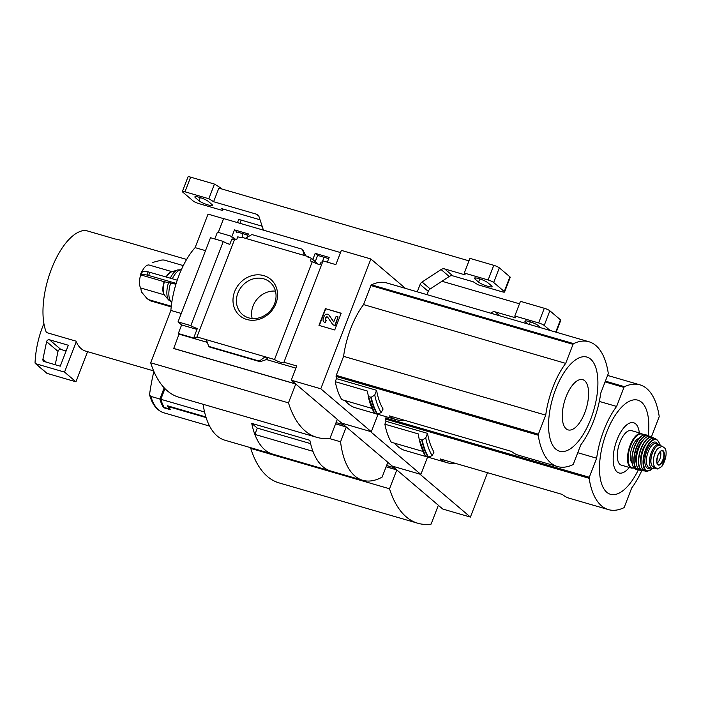<?xml version="1.0" encoding="UTF-8"?>
<svg xmlns="http://www.w3.org/2000/svg" width="701" height="701" viewBox="0 0 701 701"><rect width="100%" height="100%" fill="white"/><g stroke="black" fill="none" stroke-linecap="round" stroke-linejoin="round"><path stroke-width="1.05" d="M169.458 407.973L169.116 408.858L164.2 407.421A68.356 29.836 -73.8 0 1 160.844 399.29L204.569 412.013M169.116 408.858A68.356 29.836 -73.8 0 1 167.583 405.818L205.91 416.964M178.921 417.174A68.356 29.836 -73.8 0 1 178.895 417.174L173.979 415.737M161.563 397.414L161.072 397.265L164.56 388.223M169.055 406.247L168.862 406.755L206.103 417.586M168.862 406.755A68.356 29.836 106.2 0 0 170.431 409.691L163.543 407.693A68.356 29.836 106.2 0 1 159.854 399.009L164.174 387.811M150.855 396.389A68.356 29.836 106.2 0 0 163.762 412.775C157.015 410.532 152.319 404.652 149.672 395.145L150.855 396.389L159.854 399.009M209.599 426.103L179.649 417.393A68.356 29.836 106.2 0 1 179.395 417.314L172.507 415.307A68.356 29.836 106.2 0 0 172.761 415.386A68.356 29.836 106.2 0 0 173.016 415.456M487.537 472.693L470.406 517.084L419.873 474.13L392.315 466.112L387.802 462.388M386.128 466.735L396.635 469.793L392.315 466.112L420.863 474.419L370.33 431.465L341.79 423.159L337.277 419.435M396.801 469.924L389.528 488.772A153.852 67.156 -73.8 0 0 417.857 523.261A153.852 67.156 -73.8 0 0 431.097 524.103L438.362 505.263L396.801 469.924L386.093 466.813M470.406 517.084L442.848 509.075L438.335 505.342M389.528 488.772L250.756 448.412L250.993 447.799M417.857 523.261L279.086 482.901A153.852 67.156 -73.8 0 1 250.756 448.412M153.861 371.39A249.135 219.974 -49.6 0 0 149.611 394.155L149.672 395.145M163.868 406.843L163.543 407.693M160.844 399.29L164.954 388.626M641.739 470.678A56.509 24.666 -73.8 0 1 631.689 488.001L624.346 507.042A1.139 0.499 -73.8 0 1 623.811 507.769A91.139 39.782 -73.8 0 1 608.398 509.609A91.139 39.782 -73.8 0 1 589.147 478.301A1.139 0.499 -73.8 0 1 589.296 477.25L596.647 458.209A56.509 24.666 -73.8 0 1 616.617 406.449L623.969 387.408A1.139 0.499 -73.8 0 1 624.503 386.68A91.139 39.782 -73.8 0 1 639.908 384.831A91.139 39.782 -73.8 0 1 659.159 416.149A1.139 0.499 -73.8 0 1 659.01 417.2L651.667 436.241A56.509 24.666 -73.8 0 1 651.58 436.863M423.027 451.462L391.307 442.235A93.873 40.973 -73.8 0 1 384.884 424.193L418.217 433.884L419.18 439.185L422.212 440.149A98.254 42.892 106.2 0 0 428.504 457.166L432.131 455.597L434.015 452.092A91.139 39.782 -73.8 0 1 427.514 433.367L385.997 421.292A91.139 39.782 -73.8 0 1 385.629 419.11A1.139 0.499 -73.8 0 1 385.787 418.059L386.286 416.753M425.63 456.456L404.88 450.419A91.139 39.782 -73.8 0 1 394.733 443.225M608.398 509.609L569.247 498.227A91.139 39.782 106.2 0 1 562.377 494.459L440.342 458.971A91.139 39.782 106.2 0 0 447.203 462.73A91.139 39.782 106.2 0 0 455.019 463.238M427.557 457.052L420.863 474.419M385.997 421.292L384.884 424.193M428.504 457.166L425.787 456.535A98.429 42.963 106.2 0 1 419.505 439.562L419.18 439.185M427.514 433.367L425.744 437.941L422.212 440.149M186.615 259.458L117.987 239.497A58.104 25.359 -73.8 0 0 115.332 239.067L85.811 230.48A58.104 25.359 106.2 0 0 51.445 269.035A58.104 25.359 106.2 0 0 46.424 332.537L75.953 341.124A58.104 25.359 -73.8 0 0 76.243 341.781L64.545 372.1L35.707 363.705A1.139 1.008 130.4 0 1 35.05 362.741A113.921 100.593 130.4 0 1 41.631 329.339L43.891 323.494M335.595 423.772L346.11 426.83L341.79 423.159L371.311 431.746L320.786 388.792L370.873 258.976L405.467 288.391M346.268 426.97L340.555 441.788A102.53 44.759 -73.8 0 0 362.654 480.281A102.53 44.759 -73.8 0 0 382.115 477.127L387.837 462.31L346.268 426.97L335.569 423.86M340.555 441.788L328.734 438.353M362.654 480.281L330.688 470.984A102.53 44.759 -73.8 0 1 330.67 470.976A102.53 44.759 -73.8 0 1 312.935 451.313L254.866 434.427A102.53 44.759 -73.8 0 0 272.601 454.09A102.53 44.759 -73.8 0 1 272.584 454.082A102.53 44.759 -73.8 0 1 251.738 423.395L257.302 428.127L310.587 443.619M330.688 470.984A102.53 44.759 -73.8 0 1 309.842 440.298L251.738 423.395M330.67 470.976L224.863 440.202A102.53 44.759 -73.8 0 1 203.106 404.284M254.866 434.427L257.302 428.118M153.642 370.89L85.531 351.078A58.104 25.359 -73.8 0 1 76.243 341.781M87.572 351.674L75.953 381.8L64.545 372.1M75.953 381.8L47.116 373.405A1.139 1.008 130.4 0 1 46.783 373.23L35.374 363.53M55.213 364.722L58.017 351.367A2.278 2.015 130.4 0 1 60.899 349.475L66.122 350.991M46.608 341.667A2.278 2.015 130.4 0 1 49.491 339.775L68.33 345.251L60.251 366.194L44.189 361.514A2.278 2.015 130.4 0 1 42.919 359.227L46.608 341.667L58.017 351.367M425.744 437.941A95.467 41.674 106.2 0 0 432.131 455.597M577.764 452.715L596.647 458.209M599.32 401.419L616.617 406.449M648.276 435.575A49.009 21.389 106.2 0 0 635.93 399.815A49.009 21.389 106.2 0 0 606.628 432.324A49.009 21.389 106.2 0 0 605.261 490.726A49.009 21.389 106.2 0 0 638.269 469.985M639.321 432.885A26.156 11.418 106.2 0 0 630.295 422.852A26.156 11.418 106.2 0 0 616.985 439.904A26.156 11.418 106.2 0 0 614.821 468.724A26.156 11.418 106.2 0 0 629.27 467.453M655.181 467.217L657.556 469.004L661.77 466.533L665.95 455.694C666.397 451.917 665.976 449.367 664.688 448.044L662.191 446.222L657.582 448.579L654.594 453.398L653.393 459.409C653.06 463.221 653.656 465.823 655.181 467.217L652.57 466.454L654.156 467.804A11.163 4.872 106.2 0 0 654.997 468.268L657.547 469.004M662.2 446.213L659.65 445.477A11.163 4.872 106.2 0 0 652.167 453.801A11.163 4.872 106.2 0 0 652.57 466.454M651.238 463.992A9.937 4.337 -73.8 0 1 653.455 450.725M660.982 445.862A12.53 5.468 106.2 0 0 659.247 444.381A12.53 5.468 106.2 0 0 651.264 452.601A12.53 5.468 106.2 0 0 652.245 468.443A12.53 5.468 106.2 0 0 654.568 468.093M643.641 434.927L641.581 433.542L631.364 430.572A17.998 7.86 106.2 0 0 619.903 442.384A17.998 7.86 106.2 0 0 621.314 465.14L631.531 468.11L634.002 468.049M639.146 438.256A13.214 5.766 106.2 0 0 632.223 446.923A13.214 5.766 106.2 0 0 631.995 462.835M657.056 463.107A6.835 2.988 106.2 0 0 660.289 457.735A6.835 2.988 106.2 0 0 660.438 451.462M394.225 467.742L386.593 465.525M493.285 313.925L491.611 312.506L490.621 313.154M491.611 312.506A4.556 4.022 130.4 0 1 495.204 311.884L515.717 317.851A56.965 9.84 -158.9 0 1 514.806 315.993L520.457 301.334L544.3 308.274A4.556 0.789 -158.9 0 1 549.864 310.797L560.458 319.805A4.556 0.789 -158.9 0 1 560.774 320.304L556.173 332.221M519.502 303.813L441.945 281.259M262.148 226.213L241.162 220.105A4.556 0.789 -158.9 0 0 238.542 219.851L237.481 222.594M550.075 330.443L544.204 325.457A4.556 0.789 -158.9 0 0 538.64 322.924L514.806 315.993M527.835 323.976L525.426 321.934L525.846 320.856M540.83 327.753L538.421 325.711A7.518 1.297 -158.9 0 0 530.78 322.022A7.518 1.297 -158.9 0 0 524.909 321.111A7.518 1.297 -158.9 0 0 525.426 321.934M318.885 264.426A65.85 28.741 -73.8 0 1 320.313 264.023M315.292 261.526L317.597 255.401L328.69 258.625M318.114 264.181L311.402 258.213L307.958 257.214L308.203 256.584L309.448 257.644M237.166 232.005A10.024 4.372 -73.8 0 0 236.675 232.513L236.894 231.926L247.988 235.15M317.597 255.401L315.187 253.35L312.839 259.431M327.332 262.148L329.163 257.416L315.187 253.35M322.556 262.174A5.468 0.946 21.1 0 1 321.093 261.999L320.042 264.715A5.468 0.946 21.1 0 1 312.339 261.517L310.35 260.938L311.402 258.213M236.894 231.926L234.476 229.875L231.812 236.789L231.085 236.158L230.839 236.789L233.398 237.534L232.706 239.339M247.155 237.306L248.452 233.941L234.476 229.875M235.221 239.085L233.398 237.534M242.195 233.468A10.024 4.372 -73.8 0 1 242.432 237.455M305.925 255.926L302.481 249.284L304.26 255.444L241.468 237.175L241.232 237.805L237.779 236.807L236.736 239.523L234.747 238.945L196.937 336.936L265.162 356.774L259.335 361.085L260.141 361.742L267.852 359.061L265.162 356.774L274.529 359.499L312.339 261.517M234.502 239.593A5.468 0.946 21.1 0 1 231.829 239.102L229.814 244.334A5.468 0.946 21.1 0 1 223.312 241.442L190.838 325.615A5.468 0.946 -158.9 0 0 197.331 328.506L194.019 337.093A5.468 0.946 -158.9 0 0 197.165 337.4A5.468 0.946 -158.9 0 0 196.937 336.936M304.26 255.444L308.203 256.584M231.085 236.158L217.398 232.18L214.786 238.962M263.751 275.616A23.869 21.083 -49.6 0 0 233.188 303.323A23.869 21.083 -49.6 0 0 268.912 313.715A23.869 21.083 -49.6 0 0 263.751 275.616M340.511 252.562L223.628 218.572L218.274 232.434M274.529 359.499A5.468 0.946 -158.9 0 0 280.111 362.11A5.468 0.946 -158.9 0 0 284.177 362.697A5.468 0.946 -158.9 0 0 283.94 362.242L323.047 260.903L335.858 264.627L341.352 250.388L370.873 258.976M573.576 343.613A91.139 39.782 -73.8 0 1 588.989 341.764A91.139 39.782 -73.8 0 1 608.24 373.081A1.139 0.499 -73.8 0 1 608.091 374.124L600.739 393.165A56.509 24.666 -73.8 0 1 580.77 444.925L573.418 463.974A1.139 0.499 -73.8 0 1 572.883 464.693A91.139 39.782 -73.8 0 1 557.47 466.542A91.139 39.782 -73.8 0 1 538.228 435.225A1.139 0.499 -73.8 0 1 538.377 434.182L545.72 415.141A56.509 24.666 -73.8 0 1 565.698 363.372L573.041 344.331A1.139 0.499 -73.8 0 1 573.576 343.613L371.442 284.816A91.139 39.782 -73.8 0 1 386.856 282.976L588.989 341.764M372.047 408.429L341.738 399.614A93.873 40.973 -73.8 0 1 335.271 381.695L367.228 390.992L368.516 396.652L371.232 397.239L374.755 395.04A95.467 41.674 106.2 0 0 381.178 412.582L383.096 409.016A91.139 39.782 -73.8 0 1 376.586 390.299L336.454 378.628A91.139 39.782 -73.8 0 1 336.086 376.437A1.139 0.499 -73.8 0 1 336.235 375.385L343.586 356.345A56.509 24.666 -73.8 0 1 363.556 304.584L370.908 285.544A1.139 0.499 -73.8 0 1 371.442 284.816M374.588 413.353L355.337 407.754A91.139 39.782 -73.8 0 1 345.243 400.639M557.47 466.542L518.319 455.151A91.139 39.782 106.2 0 1 511.458 451.391L389.414 415.895A91.139 39.782 106.2 0 0 396.284 419.662A91.139 39.782 106.2 0 0 404.091 420.162M378.023 414.352L371.311 431.746M336.454 378.628L335.271 381.695M381.178 412.582L377.208 414.195L374.746 413.485L377.208 414.195M374.527 413.196L374.527 413.196A98.184 42.857 106.2 0 1 368.2 396.31M374.755 395.04L376.586 390.299M374.816 413.494A98.429 42.963 106.2 0 1 368.516 396.652L374.571 413.327M190.838 325.615L178.028 321.89L210.502 237.718L223.312 241.442M178.028 321.89L181.612 324.94L196.99 329.409M295.743 384.017L288.47 402.856A153.852 67.156 -73.8 0 0 316.799 437.345A153.852 67.156 -73.8 0 0 330.031 438.195L337.304 419.347L295.743 384.017L173.699 348.52L179.027 334.14L207.286 342.36M181.612 324.94L178.299 333.518L179.027 334.14M194.019 337.093L195.816 338.618L178.299 333.518M265.898 359.411L295.918 368.139M320.786 388.792L291.257 380.205L296.751 365.966L283.94 362.242M245.411 238.322L251.878 234.563L302.481 249.284M209.573 347.013L208.74 346.373L206.304 339.661M208.74 346.373L259.335 361.085M325.439 308.642L318.981 325.387L334.727 329.969L341.185 313.216L325.439 308.642L341.133 313.365M246.515 234.73L247.751 235.773M223.593 218.651L208.039 214.129L195.115 247.628L205.516 250.651M173.533 348.379L295.577 383.876L291.257 380.205M181.27 313.461L170.878 310.438A56.965 24.868 -73.8 0 1 195.115 247.628M288.47 402.856L150.68 362.785L170.878 310.438M316.799 437.345L179.009 397.274A153.852 67.156 -73.8 0 1 150.68 362.785M275.467 291.117A21.223 18.743 -49.6 0 0 252.176 318.508M263.76 278.849A21.223 18.743 -49.6 0 0 239.628 289.46A21.223 18.743 -49.6 0 0 242.485 314.53A21.223 18.743 -49.6 0 0 270.507 310.49A21.223 18.743 -49.6 0 0 269.981 282.188A21.223 18.743 -49.6 0 0 263.76 278.849M319.314 325.492L325.728 308.878M336.13 316.405L333.694 321.934L329.041 315.178A2.962 2.611 130.4 0 0 324.151 316.239L323.284 318.491A3.417 3.014 130.4 0 0 325.019 322.486L326.228 320.515A1.595 1.411 130.4 0 1 325.413 318.648L325.807 317.614A1.139 1.008 130.4 0 1 327.691 317.211L332.896 324.782L334.868 325.352L338.092 316.975L336.13 316.405M328.769 314.854A2.962 2.611 130.4 0 1 329.321 315.424L333.834 321.978M326.228 320.515L325.308 322.732A3.417 3.014 130.4 0 1 324.169 322.066M325.912 320.375A1.595 1.411 130.4 0 1 325.693 318.885L325.413 318.648M327.656 317.176A1.139 1.008 130.4 0 0 326.096 317.86L325.693 318.885M338.092 316.975L335.148 325.597L332.896 324.782M343.586 356.345L545.72 415.141M363.556 304.584L565.698 363.372M555.7 389.248A49.009 21.389 106.2 0 0 566.951 450.603A49.009 21.389 106.2 0 0 597.042 372.608A49.009 21.389 106.2 0 0 555.7 389.248M566.058 396.836A26.156 11.418 106.2 0 0 572.06 429.582A26.156 11.418 106.2 0 0 588.13 387.951A26.156 11.418 106.2 0 0 566.058 396.836M175.942 284.212L164.104 281.688L140.708 274.888A12.53 5.468 106.2 0 0 140.743 287.98L141.418 291.87A16.123 7.036 106.2 0 0 141.497 291.975L147.008 298.538L148.761 299.678L171.281 306.223M183.294 265.609L164.069 260.018L161.878 260.01L152.783 262.402M168.661 282.249A16.36 7.141 106.2 0 0 168.704 300.046L171.894 301.728M168.704 300.046L164.139 294.779L140.743 287.98M149.55 265.162A12.53 5.468 106.2 0 0 149.252 265.057A12.53 5.468 106.2 0 0 142.18 271.191M146.956 274.994L141.365 274.354L140.708 274.888L141.365 274.354A16.123 7.036 106.2 0 1 141.944 272.759A16.123 7.036 106.2 0 1 142.583 271.217L148.165 271.848A21.039 9.183 106.2 0 0 146.956 274.994L176.196 283.37M142.583 271.217L141.917 271.743M148.761 299.678A21.643 9.446 106.2 0 0 149.988 300.72L147.008 298.538M149.988 300.72L171.21 306.889M177.248 280.181L148.165 271.848M343.7 424.788L336.068 422.563M504.589 292.002L510.24 277.342A4.556 0.789 -158.9 0 0 509.925 276.851L499.331 267.843A4.556 0.789 -158.9 0 0 493.767 265.311L469.933 258.38L464.272 273.04L488.115 279.971A4.556 0.789 -158.9 0 1 493.679 282.503L504.273 291.511A4.556 0.789 -158.9 0 1 504.589 292.002A4.556 0.789 -158.9 0 1 501.969 291.747L478.126 284.816A56.965 9.84 -158.9 0 1 473.341 281.828L452.828 275.861A4.556 4.022 -49.6 0 0 449.236 276.474L430.221 288.943A4.556 4.022 -49.6 0 0 428.267 291.371L420.118 284.44L417.27 291.818M420.118 284.44A4.556 4.022 130.4 0 1 422.072 282.021L441.087 269.552A4.556 4.022 130.4 0 1 444.679 268.93L465.192 274.897A56.965 9.84 -158.9 0 1 464.272 273.04M468.969 260.86L218.852 188.113L213.603 201.73A56.965 9.84 -158.9 0 0 208.819 198.742L184.976 191.802A4.556 0.789 -158.9 0 0 182.356 191.548A4.556 0.789 -158.9 0 0 182.672 192.048L193.266 201.056A4.556 0.789 -158.9 0 0 198.83 203.579L222.673 210.519L223.225 209.082M258.818 216.136L256.557 214.217L213.603 201.73M256.557 214.217A4.556 4.022 130.4 0 1 257.889 214.935A4.556 4.022 130.4 0 1 258.993 216.591L263.436 230.147M222.673 210.519A56.965 9.84 -158.9 0 0 221.753 208.653L260.045 219.79M426.997 294.648L428.267 291.371M222.103 189.06A56.965 9.84 -158.9 0 0 214.471 184.083L190.628 177.151A4.556 0.789 -158.9 0 0 188.008 176.897L182.356 191.548M208.819 198.742L214.471 184.083M195.386 197.682L199.049 200.801A7.518 1.297 -158.9 0 0 206.69 204.482A7.518 1.297 -158.9 0 0 212.561 205.393A7.518 1.297 -158.9 0 0 212.044 204.578L208.372 201.459A7.518 1.297 -158.9 0 0 200.74 197.77A7.518 1.297 -158.9 0 0 194.869 196.867A7.518 1.297 -158.9 0 0 195.386 197.682L195.798 196.604M474.901 278.972L478.564 282.091A7.518 1.297 -158.9 0 0 486.205 285.78A7.518 1.297 -158.9 0 0 492.076 286.691A7.518 1.297 -158.9 0 0 491.559 285.868L487.887 282.757A7.518 1.297 -158.9 0 0 480.255 279.068A7.518 1.297 -158.9 0 0 474.384 278.157A7.518 1.297 -158.9 0 0 474.901 278.972L475.313 277.903M385.629 419.11L589.147 478.301M605.392 381.125L624.503 386.68M47.116 373.405L35.707 363.705M60.899 349.475L49.491 339.775M46.362 362.145L42.919 359.227M425.525 456.342L419.189 439.203A98.184 42.857 106.2 0 0 425.472 456.211M421.783 440.219A98.429 42.963 106.2 0 0 428.066 457.201M605.086 381.914L623.969 387.408M385.787 418.059L589.296 477.25M656.776 468.566L654.156 467.804M641.581 433.542A17.998 7.86 106.2 0 0 630.12 445.354A17.998 7.86 106.2 0 0 631.531 468.11M643.378 435.014A17.543 7.658 106.2 0 0 630.672 445.608A17.543 7.658 106.2 0 0 633.835 467.839M641.652 436.092A17.543 7.658 106.2 0 0 634.414 446.695A17.543 7.658 106.2 0 0 632.95 465.999M634.65 446.677A17.998 7.86 106.2 0 0 636.087 469.442C631.04 466.261 630.471 458.673 634.379 446.651C637.892 438.221 641.818 434.305 646.138 434.874A17.998 7.86 106.2 0 0 634.65 446.677M646.138 434.874L649.222 436.153A17.946 7.834 106.2 0 0 648.031 435.487A17.946 7.834 106.2 0 0 636.447 447.212A17.946 7.834 106.2 0 0 638.015 469.942L638.015 469.942A17.946 7.834 106.2 0 0 639.356 470.003L636.087 469.442M648.96 436.162A17.718 7.737 106.2 0 0 636.718 447.334A17.718 7.737 106.2 0 0 639.154 469.863M643.106 440.035A14.581 6.362 106.2 0 0 637.831 448.281A14.581 6.362 106.2 0 0 636.298 463.457M646.278 437.179A17.534 7.65 106.2 0 0 638.751 447.965A17.534 7.65 106.2 0 0 637.437 467.567M638.883 447.957A17.753 7.755 106.2 0 0 640.618 470.485C635.448 467.777 634.826 460.259 638.734 447.939C642.405 439.317 646.331 435.479 650.519 436.416A17.753 7.755 106.2 0 0 638.883 447.957M650.519 436.416L653.7 438.099A17.499 7.641 106.2 0 0 652.561 437.301A17.499 7.641 106.2 0 0 640.951 448.605A17.499 7.641 106.2 0 0 642.808 470.835A17.499 7.641 106.2 0 0 644.184 470.765M653.481 438.09A17.271 7.536 106.2 0 0 641.205 448.728A17.271 7.536 106.2 0 0 644.009 470.66M646.515 443.163A13.442 5.871 106.2 0 0 642.572 449.893A13.442 5.871 106.2 0 0 640.854 462.642M650.922 438.861A16.842 7.352 106.2 0 0 643.325 449.429A16.842 7.352 106.2 0 0 642.265 468.636M643.483 449.429A17.061 7.448 106.2 0 0 645.472 471.125C640.197 468.89 639.478 461.652 643.308 449.402C646.997 440.815 650.878 437.179 654.962 438.484A17.061 7.448 106.2 0 0 643.483 449.429M654.962 438.484L656.776 439.492A16.631 7.264 106.2 0 0 645.455 450.095A16.631 7.264 106.2 0 0 647.54 471.247L652.631 468.522M659.51 444.469A16.184 7.063 106.2 0 0 645.919 450.314A16.184 7.063 106.2 0 0 644.35 467.567A16.184 7.063 106.2 0 0 652.517 468.505M657.503 443.873A13.669 5.967 106.2 0 0 646.821 451.085A13.669 5.967 106.2 0 0 645.148 464.43A13.669 5.967 106.2 0 0 650.502 467.935M659.247 444.381L656.197 443.488A12.53 5.468 106.2 0 0 648.215 451.716A12.53 5.468 106.2 0 0 649.196 467.558L652.245 468.443M657.582 448.579A13.1 5.722 106.2 0 0 653.393 459.409M657.801 455.492A7.58 3.312 106.2 0 0 657.275 464.044A7.58 3.312 106.2 0 0 661.726 462.993A7.58 3.312 106.2 0 0 663.759 451.558A7.58 3.312 106.2 0 0 657.801 455.492M661.77 466.533A13.1 5.722 106.2 0 0 665.95 455.694M656.819 462.599A7.176 3.137 106.2 0 0 658.099 464.561A7.176 3.137 106.2 0 0 663.269 458.594A7.176 3.137 106.2 0 0 662.103 450.796A7.176 3.137 106.2 0 0 659.965 451.768M555.718 332.09L560.458 319.805M544.204 325.457L549.864 310.797M538.64 322.924L544.3 308.274M239.926 223.312L241.162 220.105M499.857 315.836L495.204 311.884M529.343 324.414L530.324 321.873M336.086 376.437L538.228 435.225M370.794 397.318A98.429 42.963 106.2 0 0 377.103 414.16M371.232 397.239A98.254 42.892 106.2 0 0 377.55 414.142M209.45 346.977L260.045 361.69M370.908 285.544L573.041 344.331M336.235 375.385L538.377 434.182M144.555 295.62L141.497 291.975A16.123 7.036 106.2 0 0 141.576 292.063M170.764 282.705A17.087 7.457 106.2 0 0 170.807 301.412M164.455 281.767A12.653 5.52 106.2 0 0 164.49 295.007M164.104 281.688A12.53 5.468 106.2 0 0 164.139 294.779M171.92 271.769A12.53 5.468 106.2 0 0 166.128 276.956M181.366 269.701L177.555 269.981L171.456 271.918A12.653 5.52 106.2 0 0 166.461 277.053M177.555 269.981A16.36 7.141 106.2 0 0 170.308 278.166M181.331 269.771A17.087 7.457 106.2 0 0 172.341 278.761M149.918 272.233A21.643 9.446 106.2 0 0 148.7 275.379M504.273 291.511L509.925 276.851M493.679 282.503L499.331 267.843M488.115 279.971L493.767 265.311M184.976 191.802L190.628 177.151M430.221 288.943L422.072 282.021M449.236 276.474L441.087 269.552M452.828 275.861L444.679 268.93M199.049 200.801L200.276 197.621M478.564 282.091L479.791 278.91M163.762 412.775L172.761 415.386M428.25 457.218L447.203 462.73M607.583 375.429L639.908 384.831M640.618 470.485L644.201 470.765M645.472 471.125L647.54 471.247M659.615 444.522L658.931 442.173L656.776 439.492M658.099 464.561C656.583 464.123 656.504 461.118 657.853 455.554C660.088 451.409 661.507 449.823 662.103 450.796M377.445 414.177L396.284 419.662M209.52 347.013L260.141 361.742M149.252 265.057L172.113 271.708M140.498 274.494L141.716 271.34M322.18 262.165L324.064 257.285"/></g></svg>
